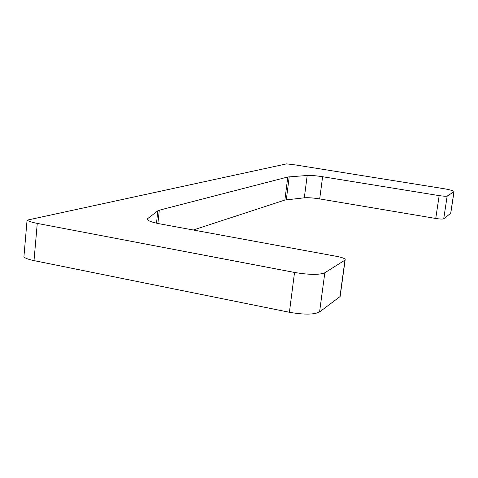 <?xml version="1.0" encoding="UTF-8"?>
<svg xmlns="http://www.w3.org/2000/svg" width="478" height="478" viewBox="0 0 478 478"><rect width="100%" height="100%" fill="white"/><g stroke="black" fill="none" stroke-linecap="round" stroke-linejoin="round"><path stroke-width="0.72" d="M450.748 213.248L443.721 218.81C442.646 219.235 439.987 219.121 435.745 218.464L319.698 198.92C313.215 197.886 308.089 197.516 304.319 197.814L284.876 200.055L287.786 176.991L159.305 210.189L157.818 210.804L147.63 218.661C146.668 220.322 150.642 222.037 159.544 223.8L336.996 256.423C342.995 257.63 345.708 258.825 345.134 260.008L324.825 272.765C319.406 275.005 309.308 274.892 294.538 272.442L37.266 223.399C32.199 222.413 28.8 221.332 27.067 220.161L286.555 163.876L295.476 164.94L442.867 188.511C450.384 189.79 454.106 190.871 454.028 191.75L447.169 196.064C446.099 196.398 443.435 196.249 439.174 195.616L322.614 176.723C316.107 175.719 310.969 175.306 307.199 175.48L287.786 176.991M193.267 230.002L284.876 200.055M27.067 220.161L23.9 257.045C25.609 258.383 28.979 259.578 34.01 260.618L289.399 312.271C304.062 314.811 314.124 314.709 319.579 311.955L339.96 296.659L340.246 295.721M286.304 199.786L289.208 176.794M157.889 223.483L159.305 210.189M156.503 223.184L157.818 210.804M147.672 219.826L147.81 218.5M339.96 296.659L344.955 260.14M319.579 311.955L324.825 272.765M289.399 312.271L294.538 272.442M34.01 260.618L37.266 223.399M450.629 213.624L453.957 191.803M443.721 218.81L447.169 196.064M435.745 218.464L439.174 195.616M319.698 198.92L322.614 176.723M304.319 197.814L307.199 175.48M147.529 219.641L147.63 218.661M340.139 296.497L345.134 260.008M450.7 213.558L454.028 191.75"/></g></svg>
